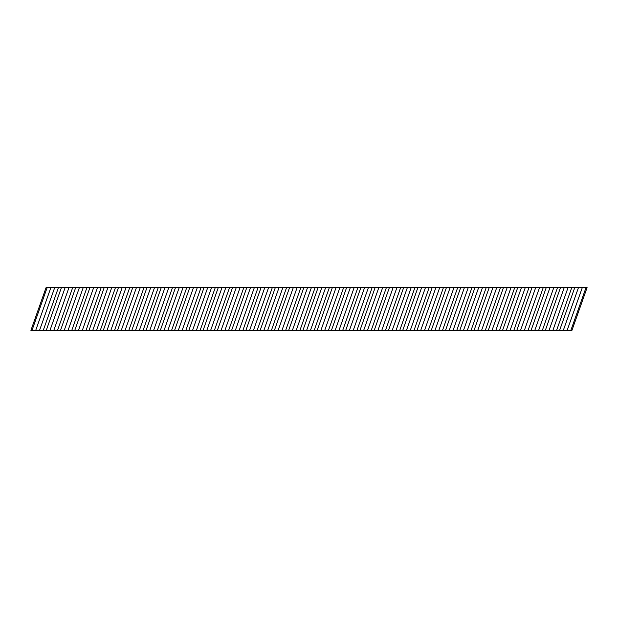 <?xml version="1.0" encoding="UTF-8"?>
<svg xmlns="http://www.w3.org/2000/svg" width="618" height="618" viewBox="0 0 618 618"><rect width="100%" height="100%" fill="white"/><g stroke="black" fill="none" stroke-linecap="round" stroke-linejoin="round"><path stroke-width="0.93" d="M549.039 330.391L552.871 330.391L568.042 287.609L564.219 287.609L549.039 330.391L538.61 330.391L553.782 287.609L549.958 287.609L534.786 330.391L538.61 330.391M520.526 330.391L524.35 330.391L539.522 287.609L535.698 287.609L520.526 330.391L510.089 330.391L525.261 287.609L521.438 287.609L506.266 330.391L510.089 330.391M492.005 330.391L495.829 330.391L511.001 287.609L507.177 287.609L492.005 330.391L481.569 330.391L496.741 287.609L492.917 287.609L477.745 330.391L481.569 330.391M463.485 330.391L467.308 330.391L482.48 287.609L478.656 287.609L463.485 330.391L453.048 330.391L468.228 287.609L464.396 287.609L449.224 330.391L453.048 330.391M434.964 330.391L438.795 330.391L453.967 287.609L450.136 287.609L434.964 330.391L424.535 330.391L439.707 287.609L435.883 287.609L420.704 330.391L424.535 330.391M406.451 330.391L410.275 330.391L425.447 287.609L421.623 287.609L406.451 330.391L396.014 330.391L411.186 287.609L407.362 287.609L392.191 330.391L396.014 330.391M377.93 330.391L381.754 330.391L396.926 287.609L393.102 287.609L377.93 330.391L367.494 330.391L382.666 287.609L378.842 287.609L363.67 330.391L367.494 330.391M349.409 330.391L353.233 330.391L368.405 287.609L364.581 287.609L349.409 330.391L338.973 330.391L354.145 287.609L350.321 287.609L335.149 330.391L338.973 330.391M320.889 330.391L324.713 330.391L339.892 287.609L336.061 287.609L320.889 330.391L310.46 330.391L325.632 287.609L321.8 287.609L306.628 330.391L310.46 330.391M292.368 330.391L296.2 330.391L311.372 287.609L307.548 287.609L292.368 330.391L281.939 330.391L297.111 287.609L293.287 287.609L278.115 330.391L281.939 330.391M263.855 330.391L267.679 330.391L282.851 287.609L279.027 287.609L263.855 330.391L253.419 330.391L268.591 287.609L264.767 287.609L249.595 330.391L253.419 330.391M235.334 330.391L239.158 330.391L254.33 287.609L250.506 287.609L235.334 330.391L224.898 330.391L240.07 287.609L236.246 287.609L221.074 330.391L224.898 330.391M206.814 330.391L210.638 330.391L225.809 287.609L221.986 287.609L206.814 330.391L196.385 330.391L211.557 287.609L207.725 287.609L192.553 330.391L196.385 330.391M178.293 330.391L182.125 330.391L197.297 287.609L193.465 287.609L178.293 330.391L167.864 330.391L183.036 287.609L179.212 287.609L164.033 330.391L167.864 330.391M149.78 330.391L153.604 330.391L168.776 287.609L164.952 287.609L149.78 330.391L139.344 330.391L154.515 287.609L150.692 287.609L135.52 330.391L139.344 330.391M121.259 330.391L125.083 330.391L140.255 287.609L136.431 287.609L121.259 330.391L110.823 330.391L125.995 287.609L122.171 287.609L106.999 330.391L110.823 330.391M92.739 330.391L96.562 330.391L111.734 287.609L107.911 287.609L92.739 330.391L82.302 330.391L97.474 287.609L93.65 287.609L78.478 330.391L82.302 330.391M64.218 330.391L68.05 330.391L83.221 287.609L79.39 287.609L64.218 330.391L53.789 330.391L68.961 287.609L65.129 287.609L49.958 330.391L53.789 330.391M35.705 330.391L39.529 330.391L54.701 287.609L50.877 287.609L35.705 330.391L30.9 330.391L46.072 287.609L50.877 287.609M582.303 287.609L587.1 287.609L571.928 330.391L567.131 330.391L582.303 287.609L578.471 287.609L563.299 330.391L567.131 330.391M563.299 330.391L552.871 330.391M534.786 330.391L524.35 330.391M506.266 330.391L495.829 330.391M477.745 330.391L467.308 330.391M449.224 330.391L438.795 330.391M420.704 330.391L410.275 330.391M392.191 330.391L381.754 330.391M363.67 330.391L353.233 330.391M335.149 330.391L324.713 330.391M306.628 330.391L296.2 330.391M278.115 330.391L267.679 330.391M249.595 330.391L239.158 330.391M221.074 330.391L210.638 330.391M192.553 330.391L182.125 330.391M164.033 330.391L153.604 330.391M135.52 330.391L125.083 330.391M106.999 330.391L96.562 330.391M78.478 330.391L68.05 330.391M49.958 330.391L39.529 330.391M54.701 287.609L65.129 287.609M68.961 287.609L79.39 287.609M83.221 287.609L93.65 287.609M97.474 287.609L107.911 287.609M111.734 287.609L122.171 287.609M125.995 287.609L136.431 287.609M140.255 287.609L150.692 287.609M154.515 287.609L164.952 287.609M168.776 287.609L179.212 287.609M183.036 287.609L193.465 287.609M197.297 287.609L207.725 287.609M211.557 287.609L221.986 287.609M225.809 287.609L236.246 287.609M240.07 287.609L250.506 287.609M254.33 287.609L264.767 287.609M268.591 287.609L279.027 287.609M282.851 287.609L293.287 287.609M297.111 287.609L307.548 287.609M311.372 287.609L321.8 287.609M325.632 287.609L336.061 287.609M339.892 287.609L350.321 287.609M354.145 287.609L364.581 287.609M368.405 287.609L378.842 287.609M382.666 287.609L393.102 287.609M396.926 287.609L407.362 287.609M411.186 287.609L421.623 287.609M425.447 287.609L435.883 287.609M439.707 287.609L450.136 287.609M453.967 287.609L464.396 287.609M468.228 287.609L478.656 287.609M482.48 287.609L492.917 287.609M496.741 287.609L507.177 287.609M511.001 287.609L521.438 287.609M525.261 287.609L535.698 287.609M539.522 287.609L549.958 287.609M553.782 287.609L564.219 287.609M568.042 287.609L578.471 287.609M31.981 330.391L47.153 287.609M46.242 330.391L61.414 287.609M43.245 330.391L58.416 287.609M60.502 330.391L75.674 287.609M57.505 330.391L72.677 287.609M74.763 330.391L89.934 287.609M71.765 330.391L86.937 287.609M89.023 330.391L104.195 287.609M86.026 330.391L101.197 287.609M103.283 330.391L118.455 287.609M100.278 330.391L115.458 287.609M117.544 330.391L132.715 287.609M114.539 330.391L129.71 287.609M131.804 330.391L146.976 287.609M128.799 330.391L143.971 287.609M146.057 330.391L161.228 287.609M143.059 330.391L158.231 287.609M160.317 330.391L175.489 287.609M157.32 330.391L172.492 287.609M174.577 330.391L189.749 287.609M171.58 330.391L186.752 287.609M188.838 330.391L204.01 287.609M185.84 330.391L201.012 287.609M203.098 330.391L218.27 287.609M200.101 330.391L215.273 287.609M217.358 330.391L232.53 287.609M214.361 330.391L229.533 287.609M231.619 330.391L246.791 287.609M228.614 330.391L243.793 287.609M245.879 330.391L261.051 287.609M242.874 330.391L258.046 287.609M260.139 330.391L275.311 287.609M257.134 330.391L272.306 287.609M274.392 330.391L289.564 287.609M271.395 330.391L286.567 287.609M288.652 330.391L303.824 287.609M285.655 330.391L300.827 287.609M302.913 330.391L318.085 287.609M299.915 330.391L315.087 287.609M317.173 330.391L332.345 287.609M314.176 330.391L329.348 287.609M331.433 330.391L346.605 287.609M328.436 330.391L343.608 287.609M345.694 330.391L360.866 287.609M342.696 330.391L357.868 287.609M359.954 330.391L375.126 287.609M356.949 330.391L372.129 287.609M374.214 330.391L389.386 287.609M371.209 330.391L386.381 287.609M388.475 330.391L403.647 287.609M385.47 330.391L400.642 287.609M402.727 330.391L417.899 287.609M399.73 330.391L414.902 287.609M416.988 330.391L432.16 287.609M413.99 330.391L429.162 287.609M431.248 330.391L446.42 287.609M428.251 330.391L443.423 287.609M445.508 330.391L460.68 287.609M442.511 330.391L457.683 287.609M459.769 330.391L474.941 287.609M456.772 330.391L471.943 287.609M474.029 330.391L489.201 287.609M471.032 330.391L486.204 287.609M488.29 330.391L503.461 287.609M485.285 330.391L500.456 287.609M502.55 330.391L517.722 287.609M499.545 330.391L514.717 287.609M516.803 330.391L531.982 287.609M513.805 330.391L528.977 287.609M531.063 330.391L546.235 287.609M528.066 330.391L543.237 287.609M545.323 330.391L560.495 287.609M542.326 330.391L557.498 287.609M559.584 330.391L574.755 287.609M556.586 330.391L571.758 287.609M570.847 330.391L586.019 287.609"/></g></svg>
